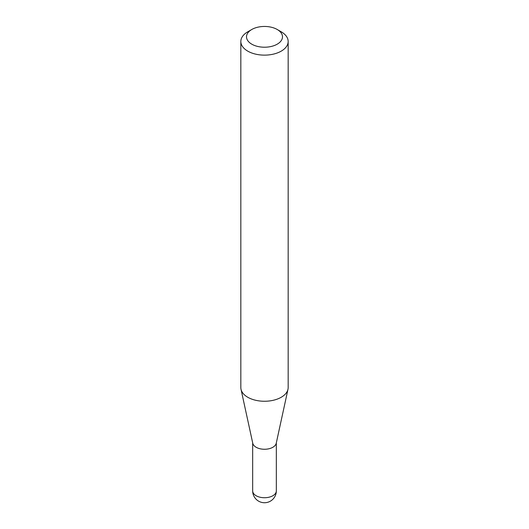 <?xml version="1.0" encoding="UTF-8"?>
<svg xmlns="http://www.w3.org/2000/svg" width="529" height="529" viewBox="0 0 529 529"><rect width="100%" height="100%" fill="white"/><g stroke="black" fill="none" stroke-linecap="round" stroke-linejoin="round"><path stroke-width="0.79" d="M288.166 41.474L288.166 387.598A23.666 13.661 180 0 1 287.981 389.298L276.231 443.289A11.823 6.824 180 0 1 268.335 448.896A11.823 6.824 180 0 1 256.142 447.263A11.823 6.824 180 0 1 252.769 443.289L241.019 389.298A23.666 13.661 180 0 1 240.834 387.598L240.834 41.474A23.666 13.661 180 0 1 247.764 31.813L251.784 29.492A17.986 10.382 0 0 0 251.784 44.178A17.986 10.382 0 0 0 277.216 44.178A17.986 10.382 0 0 0 277.216 29.492L281.236 31.813A23.666 13.661 180 0 1 288.166 41.474A23.666 13.661 180 0 1 273.559 54.09A23.666 13.661 180 0 1 247.764 51.134A23.666 13.661 180 0 1 240.834 41.474M287.981 389.298A23.666 13.661 180 0 1 272.171 400.519A23.666 13.661 180 0 1 247.764 397.259A23.666 13.661 180 0 1 241.019 389.298M281.236 31.813L277.216 29.492A17.986 10.382 0 0 0 251.784 29.492M272.858 495.733A11.823 6.824 0 0 0 276.323 490.912A11.823 11.823 0 0 1 258.588 501.148A11.823 11.823 0 0 1 252.677 490.912A11.823 6.824 0 0 0 256.142 495.733A11.823 6.824 0 0 0 272.858 495.733M276.323 442.866L276.323 490.912M252.677 442.866L252.677 490.912"/></g></svg>
